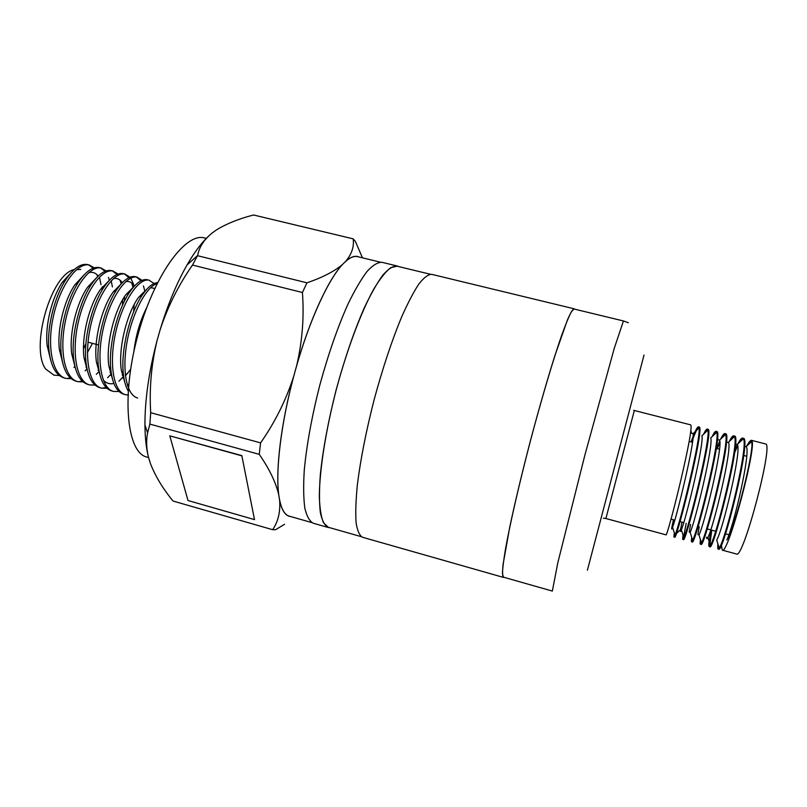 <?xml version="1.0" encoding="UTF-8"?>
<svg xmlns="http://www.w3.org/2000/svg" width="807" height="807" viewBox="0 0 807 807"><rect width="100%" height="100%" fill="white"/><g stroke="black" fill="none" stroke-linecap="round" stroke-linejoin="round"><path stroke-width="1.21" d="M674.359 533.003L673.895 536.615L674.672 537.21C676.337 541.537 704.955 426.58 699.235 427.044L698.458 426.822C697.147 426.893 694.686 431.927 691.074 441.923M698.741 427.074L698.055 427.73C696.532 429.818 694.413 434.6 691.72 442.095M674.006 537.028L675.015 535.122C679.978 523.914 701.394 436.274 699.023 428.033L698.458 426.822M605.896 518.518L665.926 534.829C667.107 539.026 695.674 424.23 690.459 424.805L634.332 410.491L605.896 518.518L603.394 518.175M746.364 446.483L749.521 441.52L751.206 440.259L765.661 443.971C773.711 444.082 743.035 559.866 736.519 554.016L722.275 550.152L721.347 545.159M718.341 545.29L718.26 547.812L718.926 547.186M717.827 543.625L717.726 548.528L718.059 549.002L719.168 547.973C725.705 540.034 748.906 444.576 743.348 438.756L742.642 438.08C741.562 437.848 739.938 439.825 737.79 444.001M751.206 440.259L751.347 440.319C758.59 440.239 727.995 555.761 722.275 550.152M718.059 549.002L718.734 549.184C722.86 554.217 751.71 438.473 743.489 438.322L742.642 438.08M742.662 439.401L742.39 438.494L739.313 442.559M737.669 445.767L734.652 452.677M711.814 530.149L709.605 546.41M737.406 444.758L734.975 450.114M711.159 529.977C709.303 538.925 708.556 544.311 708.909 546.137L709.202 546.591L710.301 545.411C716.505 536.786 739.343 442.912 734.451 436.587L733.755 435.82C732.766 435.609 731.263 437.505 729.235 441.52M709.202 546.591L709.878 546.783C713.509 551.665 742.309 436.083 734.592 436.052L733.755 435.82M733.755 437.253L733.462 436.315L730.718 440.118M700.869 540.962L700.738 542.748L701.273 542.243M700.385 539.389L700.123 543.747L700.375 544.19L701.454 542.849C707.336 533.548 729.81 441.258 725.584 434.438L724.898 433.561C724 433.369 722.588 435.195 720.681 439.048M700.375 544.19L701.041 544.382C704.178 549.123 732.927 433.702 725.715 433.793L724.898 433.561M724.857 435.114L724.565 434.146L722.134 437.687M719.874 442.397L717.312 448.672M692.164 538.783L692.023 540.216L692.477 539.792M719.763 441.015L716.666 448.51M691.7 537.26L691.357 541.366L692.628 540.276C698.186 530.32 720.308 439.593 716.717 432.29L716.061 431.311C715.244 431.13 713.943 432.895 712.147 436.597M691.559 541.8L692.235 541.981C694.867 546.581 723.576 431.321 716.868 431.533L716.061 431.311M716.001 432.966L715.698 431.987L713.559 435.266M686.182 523.249L683.267 538.864M683.025 535.142L682.611 538.985L683.811 537.694C689.067 527.112 710.836 437.939 707.86 430.151L707.245 429.062C706.508 428.9 705.298 430.595 703.623 434.156M682.772 539.409L683.438 539.59C685.587 544.059 714.256 428.951 708.042 429.294L707.245 429.062M707.164 430.817L706.861 429.859L705.005 432.855M674.803 534.436L674.581 536.171M574.473 309.111L574.049 308.768C572.647 309.343 570.408 313.136 567.361 320.137L554.883 355.635C547.106 380.349 538.945 408.766 530.391 440.884C522.018 473.053 515.128 501.813 509.731 527.142L503.114 564.184C502.327 571.78 502.398 576.178 503.346 577.378L503.881 577.287M398.517 266.552L397.034 265.957C393.039 265.876 388.298 268.943 382.811 275.137C376.98 283.176 370.766 294.141 364.199 308.042C354.001 331.384 344.66 358.631 336.176 389.761C328.237 421.042 322.951 449.348 320.329 474.677C319.209 490.02 319.209 502.62 320.329 512.485C322.054 520.586 324.676 525.579 328.187 527.485L329.781 527.697M97.607 276.64L96.901 274.582M93.239 268.166L88.649 264.908M89.567 265.089L87.257 264.514C80.67 263.465 73.659 268.327 66.214 279.101C54.553 296.391 46.554 327.491 48.965 350.097C50.71 365.934 55.744 375.215 64.066 377.928L65.871 378.412C52.344 375.174 46.624 346.364 53.454 316.051C60.232 285.315 77.401 262.325 89.063 264.978L94.268 267.823M99.705 278.223L100.976 284.7M101.339 288.23L101.379 288.835M74.96 366.428L73.951 367.427M59.375 375.537L54.069 375.194L45.676 369.061L54.069 375.194M67.274 378.372L70.431 378.059M86.056 367.599L86.652 366.913M109.389 280.231L108.471 277.376M105.102 271.303L100.532 267.914M101.45 268.106L99.14 267.531C92.886 266.522 86.167 271.162 78.965 281.461C67.021 298.862 58.659 331.425 61.292 354.424C63.067 369.656 67.939 378.564 75.908 381.156L77.724 381.65C64.439 378.473 58.951 349.683 65.801 319.3C72.6 288.502 89.547 265.412 100.956 267.995L106.151 270.92M111.195 280.806L112.415 286.949M87.035 368.92L85.118 370.867M71.208 378.715L65.871 378.412M79.056 381.58L82.314 381.217M98.04 370.161L98.817 369.243M122.472 305.258L122.735 299.548M121.201 283.893L120.082 280.2M117.015 274.451L112.445 270.95M113.373 271.122L111.063 270.557C105.142 269.578 98.706 274.007 91.766 283.832C79.56 301.314 70.804 335.369 73.669 358.732C75.454 373.369 80.165 381.923 87.792 384.394L89.607 384.899C76.574 381.792 71.339 353.002 78.198 322.568C85.007 291.7 101.743 268.499 112.889 271.021L118.074 274.037M124.48 296.694L124.47 301.061M99.17 371.361L96.336 374.327M83.091 381.903L77.724 381.65M110.095 372.683L111.053 371.492M133.639 311.734L134.214 304.461M133.044 287.635L131.753 283.035M128.969 277.628L124.419 273.987M125.347 274.168L123.047 273.593C117.429 272.665 111.275 276.882 104.587 286.253C92.139 303.785 83.01 339.333 86.087 363.009C87.872 377.081 92.422 385.292 99.725 387.653L101.551 388.147C88.77 385.11 83.767 356.341 90.646 325.846C97.476 294.918 113.989 271.606 124.873 274.057L130.038 277.184M130.795 278.122L134.365 286.142C132.146 282.5 129.291 280.987 125.821 281.593M111.376 373.742L107.624 377.777M95.014 385.1L89.607 384.899M102.751 388.046L106.221 387.562M122.21 375.154L122.967 374.176M145.563 310.705L145.633 309.757M144.917 291.468L143.464 285.9M140.973 280.836L136.433 277.033M137.361 277.215L135.062 276.64C129.745 275.752 123.864 279.777 117.429 288.714C104.779 306.287 95.266 343.318 98.545 367.266C100.33 380.793 104.718 388.671 111.699 390.921L113.535 391.425C101.006 388.46 96.255 359.7 103.145 329.135C109.984 298.146 126.275 274.723 136.908 277.114L142.052 280.342M123.673 376.213L118.952 381.237M106.988 388.298L101.551 388.147M127.405 385.282L128.757 384.031M149.426 280.271L147.136 279.706C142.103 278.849 136.494 282.692 130.3 291.216C117.459 308.799 107.583 347.323 111.053 371.502C112.829 384.495 117.045 392.061 123.723 394.199L125.559 394.704C113.293 391.809 108.784 363.059 115.683 332.434C122.553 301.394 138.612 277.85 148.982 280.17L154.107 283.519M119.012 391.506L113.535 391.425M128.464 395.067L125.559 394.704M157.516 282.662C153.118 282.954 148.337 286.646 143.202 293.758C130.189 311.341 119.961 351.358 123.602 375.729C124.419 382.014 125.942 387.098 128.182 390.971M137.634 398.002C126.457 395.168 121.796 370.413 127.133 341.391C132.409 312.642 146.289 286.798 157.062 283.58M311.734 522.563L289.269 516.157C284.437 514.805 281.068 508.581 279.172 497.485L279.615 500.259C280.523 511.688 278.203 521.504 272.665 529.695L173.061 501.046C162.863 488.639 155.347 476.201 150.505 463.753L148.7 458.043C146.41 449.297 146.037 440.904 147.59 432.855L149.88 424.109L259.249 454.341C269.346 468.897 275.833 482.354 278.718 494.701L279.172 497.485C274.884 473.094 281.007 421.536 295.16 371.018L296.714 365.43C302.332 341.29 304.239 316.98 302.423 292.507L192.5 265.069L197.604 255.496C199.248 246.972 204.181 239.407 212.392 232.799L216.619 229.813C226.505 223.741 238.801 218.798 253.519 214.985L353.163 238.842C354.273 246.518 351.822 253.973 345.789 261.206C350.863 256.808 355.191 255.385 358.772 256.939M254.498 519.607L241.828 455.612L169.803 435.851L188.011 500.532L254.498 519.607L241.828 455.612M149.88 424.109L150.687 412.7L260.58 442.882C274.915 422.424 285.92 400.333 293.617 376.607L295.16 371.018C309.111 320.359 329.306 276.942 344.135 262.84L342.461 264.494C334.431 271.354 322.598 277.457 306.963 282.823L197.564 255.708M380.289 262.144L357.582 256.646C353.819 255.718 349.34 257.786 344.135 262.84L345.789 261.206M362.474 257.826L355.413 241.475L353.163 238.842M272.665 529.695L275.681 529.674L284.518 524.298M150.687 412.7C149.245 388.268 151.353 364.27 157.022 340.695L160.129 329.77C167.745 306.63 178.539 285.063 192.5 265.069M160.129 329.77C167.725 304.693 176.703 283.086 187.063 264.938C194.013 252.914 200.903 243.573 207.732 236.915M148.7 458.043C146.299 449.116 145.048 438.1 144.937 424.986C144.887 399.626 148.922 371.533 157.022 340.695M306.963 282.823L302.423 292.507M342.461 264.494C328.399 279.424 310.049 318.926 296.714 365.43M260.58 442.882L259.249 454.341M293.617 376.607C281.007 423.514 275.409 470.37 278.718 494.701M279.615 500.259C281.814 510.549 285.426 515.955 290.449 516.5M361.203 536.645L328.257 527.264L323.476 522.754C321.065 516.863 319.683 507.956 319.33 496.043C319.562 469.946 325.705 430.535 336.237 389.771C347.131 349.118 361.193 311.784 373.853 288.956C380.016 278.758 385.595 271.697 390.598 267.753L396.983 266.179L430.282 274.229M74.244 269.548C50.659 274.42 30 348.099 45.676 369.061M85.925 343.56L83.494 348.977M148.579 457.559L146.874 457.075C127.213 452.777 121.131 398.224 137.261 337.397C153.169 276.519 185.328 232.033 204.554 237.964L206.269 238.388M80.811 269.417L76.494 269.669M71.742 272.009L62.26 282.359C51.961 297.642 44.92 325.14 47.109 345.305L50.71 360.265M87.428 352.508L92.482 343.358M102.751 287.736L102.56 286.656M98.252 276.014C95.66 272.837 92.502 271.697 88.77 272.615M84.221 274.763L74.89 284.79C64.338 300.174 56.964 328.963 59.365 349.492L62.996 364.088M114.412 291.125L114.312 290.459M96.729 277.558L87.559 287.252C76.776 302.706 69.069 332.807 71.672 353.668L75.323 367.901M122.301 282.712C119.94 279.252 116.985 277.87 113.434 278.586M109.268 280.362L100.26 289.743C89.264 305.258 81.225 336.66 84.019 357.814L87.691 371.714M110.892 375.356L111.548 374.781M121.837 283.196L112.98 292.275C101.793 307.82 93.43 340.544 96.406 361.95L100.098 375.517M103.346 380.258C106.433 383.345 109.954 384.404 113.888 383.436M123.017 378.17L123.844 377.404M125.448 375.8L130.583 369.435M134.436 286.061L125.731 294.848C114.372 310.413 105.697 344.438 108.844 366.065L112.546 379.32M127.657 386.059L128.606 385.635M154.712 288.462L150.687 287.675M147.066 288.936L138.511 297.45C127.012 313.015 118.014 348.362 121.322 370.171L125.035 383.123M146.642 307.78C140.125 320.651 135.858 335.278 133.851 351.66M241.737 455.814L169.803 435.851M397.034 265.957L381.983 262.315C377.777 262.184 372.824 265.19 367.145 271.323C361.122 279.283 354.747 290.177 348.029 304.007C337.639 327.238 328.197 354.374 319.723 385.433C311.815 416.634 306.66 444.899 304.269 470.229C303.311 485.572 303.493 498.201 304.814 508.097C306.741 516.238 309.575 521.282 313.298 523.239L328.187 527.485M574.049 308.768L431.684 274.34C428.184 274.39 423.927 277.588 418.904 283.943C413.517 292.134 407.696 303.271 401.462 317.343C391.728 340.947 382.609 368.416 374.115 399.747C366.085 431.2 360.497 459.597 357.34 484.936C355.847 500.259 355.423 512.808 356.079 522.593C357.319 530.602 359.458 535.485 362.474 537.25L503.346 577.378M503.407 577.146L502.458 573.636C502.61 568.33 503.669 559.876 505.626 548.276C510.286 522.664 519.436 482.838 530.411 440.894C541.507 398.981 553.148 359.811 561.712 335.228C565.717 324.162 568.965 316.283 571.447 311.593L573.999 309L623.448 320.964L614.309 348.18L584.853 455.219L557.788 562.893L552.341 591.087L503.407 577.146M749.521 441.52L751.499 441.641C755.181 447.058 735.661 525.74 726.825 540.004C734.098 525.075 751.135 450.78 746.162 446.675L744.629 446.402M719.168 547.973L716.697 539.974C722.215 532.307 742.097 449.59 737.285 444.475L735.853 444.102M706.619 537.18C706.569 538.995 706.972 539.086 707.84 537.442C713.065 529.18 732.645 447.845 728.418 442.286L726.441 442.387M699.205 526.749L697.894 534.678M701.454 542.849L699.003 534.9C703.946 526.063 723.223 446.1 719.562 440.118L718.079 439.714L717.352 440.541M690.6 524.439L689.188 532.166M692.628 540.276L690.177 532.348C694.857 522.966 713.832 444.354 710.715 437.949L716.717 432.29M682.016 522.129L680.513 529.664C680.2 532.015 680.483 532.055 681.37 529.806C685.789 519.879 704.461 442.609 701.888 435.8L707.86 430.151M673.462 519.819L671.878 527.163C671.454 529.705 671.696 529.735 672.584 527.253C676.75 516.813 695.12 440.874 693.072 433.652L691.639 433.258L690.731 430.333M600.247 521.372L630.923 404.832M634.332 410.491L633.677 410.299M644.026 355.05L587.395 570.216M671 519.163L674.783 520.172M680.019 521.584L683.731 522.593M707.225 528.918L715.648 531.188M725.493 533.831L728.862 534.738M98.555 344.972L87.993 342.168M187.063 264.938L197.604 255.496M144.937 424.986L147.59 432.855M102.368 288.038L102.055 287.282M127.879 373.026L125.347 374.942M62.26 282.359L66.214 279.101M47.109 345.305L48.965 350.097M74.89 284.79L78.965 281.461M59.365 349.492L61.292 354.424M87.559 287.252L91.766 283.832M71.672 353.668L73.669 358.732M100.26 289.743L104.587 286.253M84.019 357.814L86.087 363.009M112.98 292.275L117.429 288.714M96.406 361.95L98.545 367.266M125.731 294.848L130.3 291.216M108.844 366.065L111.053 371.502M138.511 297.45L143.202 293.758M121.322 370.171L123.602 375.729M689.138 441.429L692.507 442.297M716.334 448.42L719.501 449.237M743.751 455.471L746.707 456.237M711.138 543.706L709.484 545.28M726.956 441.903L726.562 440.632M718.079 439.714L717.564 438.03M684.104 536.968L683.337 537.694M680.513 529.664L676.286 533.659M698.348 428.668L698.055 427.73M743.348 438.756L737.285 444.475M710.301 545.411L707.84 537.442M734.451 436.587L728.418 442.286M725.584 434.438L719.562 440.118M683.811 537.694L681.37 529.806M675.015 535.122L672.584 527.253M699.023 428.033L693.072 433.652M746.162 446.675L751.499 441.641M628.371 322.729L623.448 320.964"/></g></svg>
